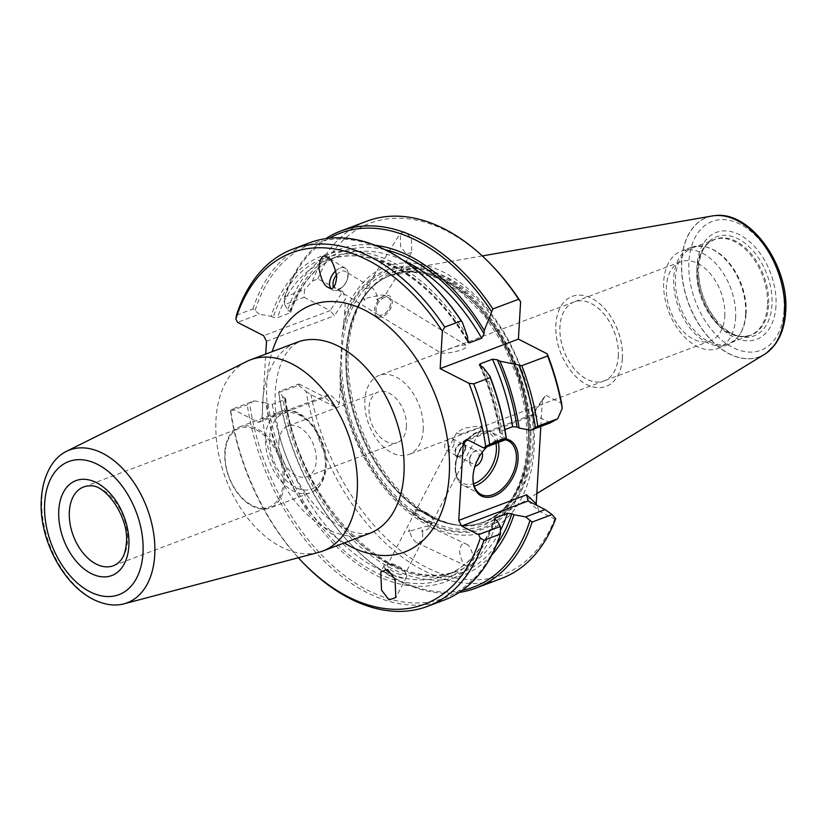 <?xml version="1.0" encoding="UTF-8"?>
<svg xmlns="http://www.w3.org/2000/svg" width="827" height="827" viewBox="0 0 827 827"><rect width="100%" height="100%" fill="white"/><g stroke="black" fill="none" stroke-linecap="round" stroke-linejoin="round"><path stroke-width="0.62" stroke-dasharray="4.13 3.1" d="M423.217 429.844A42.239 26.919 -110.7 0 0 409.499 388.276A42.239 26.919 -110.7 0 0 379.138 375.427A42.239 26.919 -110.7 0 0 364.852 400.061A42.239 26.919 -110.7 0 0 378.559 441.628A42.239 26.919 -110.7 0 0 408.931 454.478A42.239 26.919 -110.7 0 0 423.217 429.844M406.408 426.877A27.053 17.243 -110.7 0 0 397.622 400.247A27.053 17.243 -110.7 0 0 378.166 392.019A27.053 17.243 -110.7 0 0 369.018 407.794A27.053 17.243 -110.7 0 0 377.805 434.423A27.053 17.243 -110.7 0 0 397.249 442.652A27.053 17.243 -110.7 0 0 406.408 426.877M224.82 452.204A43.293 27.591 69.3 0 1 239.458 426.949A43.293 27.591 69.3 0 1 270.584 440.119A43.293 27.591 69.3 0 1 284.633 482.72A43.293 27.591 69.3 0 1 269.995 507.974A43.293 27.591 69.3 0 1 238.869 494.794A43.293 27.591 69.3 0 1 224.82 452.204M283.299 482.492A42.084 26.826 -110.7 0 0 269.643 441.07A42.084 26.826 -110.7 0 0 239.385 428.262A42.084 26.826 -110.7 0 0 225.151 452.814A42.084 26.826 -110.7 0 0 238.817 494.226A42.084 26.826 -110.7 0 0 269.075 507.034A42.084 26.826 -110.7 0 0 283.299 482.492M278.885 441.773A27.053 17.243 69.3 0 1 288.034 425.988A27.053 17.243 69.3 0 1 307.489 434.227A27.053 17.243 69.3 0 1 316.265 460.846A27.053 17.243 69.3 0 1 307.117 476.631A27.053 17.243 69.3 0 1 287.672 468.392A27.053 17.243 69.3 0 1 278.885 441.773M90.391 485.873A42.084 26.826 69.3 0 1 127.513 541.209A42.084 26.826 69.3 0 1 119.129 562.102M50.437 466.841A81.656 52.049 -110.7 0 0 41.888 497.627A81.656 52.049 -110.7 0 0 101.68 602.78M318.622 552.384A102.217 65.157 69.3 0 1 247.242 517.537A102.217 65.157 69.3 0 1 216.002 419.403A102.217 65.157 69.3 0 1 246.673 361.492M487.113 446.694A31.261 19.734 -63 0 1 489.491 444.606A31.261 19.734 -63 0 1 506 439.023M505.328 439.819A30.061 18.98 117 0 0 488.891 445.091A30.061 18.98 117 0 0 473.034 475.845A30.061 18.98 117 0 0 473.013 476.218A30.061 18.98 117 0 0 472.992 476.6M454.188 442.765A6.616 4.176 117 0 0 452.431 438.672A6.616 4.176 117 0 0 447.521 440.15A6.616 4.176 117 0 0 444.657 446.363A6.616 4.176 117 0 0 446.415 450.457A6.616 4.176 117 0 0 451.325 448.978A6.616 4.176 117 0 0 454.188 442.765M464.95 448.255A6.616 4.176 117 0 0 463.192 444.161A6.616 4.176 117 0 0 458.282 445.639A6.616 4.176 117 0 0 455.419 451.852A6.616 4.176 117 0 0 457.176 455.946A6.616 4.176 117 0 0 462.086 454.468A6.616 4.176 117 0 0 464.95 448.255M465.642 448.038A7.515 4.745 117 0 0 463.637 443.386A7.515 4.745 117 0 0 458.065 445.06A7.515 4.745 117 0 0 454.809 452.121A7.515 4.745 117 0 0 456.814 456.773A7.515 4.745 117 0 0 462.386 455.098A7.515 4.745 117 0 0 465.642 448.038M465.601 448.017A7.515 4.745 117 0 0 463.596 443.365A7.515 4.745 117 0 0 458.024 445.04A7.515 4.745 117 0 0 454.767 452.1A7.515 4.745 117 0 0 456.762 456.752A7.515 4.745 117 0 0 462.345 455.067A7.515 4.745 117 0 0 465.601 448.017M478.637 457.838A6.616 4.176 117 0 0 479.122 455.491A6.616 4.176 117 0 0 477.355 451.397A6.616 4.176 117 0 0 473.075 452.317A6.616 4.176 117 0 0 469.581 459.078A6.616 4.176 117 0 0 469.581 459.161A6.616 4.176 117 0 0 471.338 463.172A6.616 4.176 117 0 0 477.313 460.432M464.991 448.286A6.616 4.176 117 0 0 463.234 444.192A6.616 4.176 117 0 0 458.323 445.66A6.616 4.176 117 0 0 455.46 451.873A6.616 4.176 117 0 0 457.217 455.966A6.616 4.176 117 0 0 462.128 454.488A6.616 4.176 117 0 0 464.991 448.286M482.079 452.431A9.014 5.696 117 0 0 474.264 451.356A9.014 5.696 117 0 0 469.509 460.587A9.014 5.696 117 0 0 469.498 460.701A9.014 5.696 117 0 0 474.956 466.397M335.814 270.78A12.581 7.753 121.4 0 1 345.035 268.144A12.581 7.753 121.4 0 1 347.433 279.019A12.581 7.753 121.4 0 1 342.719 286.742A12.581 7.753 121.4 0 1 332.754 290.07A12.581 7.753 121.4 0 1 330.686 288.189M336.579 274.884A9.924 6.12 121.4 0 1 345.241 271.38A9.924 6.12 121.4 0 1 345.562 271.556A9.924 6.12 121.4 0 1 347.123 279.95A9.924 6.12 121.4 0 1 343.412 286.039A9.924 6.12 121.4 0 1 335.555 288.664A9.924 6.12 121.4 0 1 335.224 288.489A9.924 6.12 121.4 0 1 333.87 287.103M385.289 568.842A12.581 4.528 27.6 0 1 386.509 564.024A12.581 4.528 27.6 0 1 388.556 564.035A12.581 4.528 27.6 0 1 390.344 564.324A12.581 4.528 27.6 0 1 405.127 572.708A12.581 4.528 27.6 0 1 406.295 574.383A12.581 4.528 27.6 0 1 400.526 577.784A12.581 4.528 27.6 0 1 392.804 574.786M400.413 574.517A9.924 3.577 27.6 0 1 391.016 570.01A9.924 3.577 27.6 0 1 387.605 564.614A9.924 3.577 27.6 0 1 389.352 563.673A9.924 3.577 27.6 0 1 392.38 563.9A9.924 3.577 27.6 0 1 404.961 571.839A9.924 3.577 27.6 0 1 405.189 573.814A9.924 3.577 27.6 0 1 400.413 574.517M371.158 287.186C374.435 289.295 376.626 293.234 377.743 299.023C383.263 297.213 385.465 295.952 384.328 295.239L380.606 295.115L364.5 298.526L364.872 300.418L363.435 298.867L364.5 298.526L365.699 288.716L371.447 287.351L345.562 271.556M411.732 252.483L406.326 253.941L400.578 246.539L400.382 233.204L405.778 231.746L411.526 239.148L411.732 252.483L384.627 295.87L384.328 295.239M378.487 314.87A9.924 6.12 -58.6 0 0 388.7 309.153A9.924 6.12 -58.6 0 0 388.494 297.761A9.924 6.12 -58.6 0 0 388.173 297.586A9.924 6.12 -58.6 0 0 377.949 303.302A9.924 6.12 -58.6 0 0 378.156 314.694A9.924 6.12 -58.6 0 0 378.487 314.87A9.924 6.12 -58.6 0 0 388.742 309.184A9.924 6.12 -58.6 0 0 388.535 297.782A9.924 6.12 -58.6 0 0 388.214 297.606A9.924 6.12 -58.6 0 0 377.991 303.323A9.924 6.12 -58.6 0 0 378.197 314.715A9.924 6.12 -58.6 0 0 378.528 314.901M377.96 300.904L377.743 299.023L376.626 299.364L377.96 300.904A9.924 4.042 32 0 0 376.626 299.364M466.273 544.104C469.56 545.158 471.979 550.048 473.53 558.763C472.372 566.102 470.129 568.614 466.81 566.299C463.523 565.234 461.104 560.355 459.554 551.63C460.711 544.3 462.955 541.788 466.273 544.104L429.182 526.603C430.247 527.554 428.107 529.239 422.793 531.678L422.287 529.828L421.708 532.143L422.793 531.678L422.339 541.044L416.891 542.729C413.479 540.672 411.04 536.826 409.551 531.182L425.574 526.437L429.182 526.603L429.42 527.502L432.821 521.01A9.924 3.577 -152.4 0 0 429.409 515.614A9.924 3.577 -152.4 0 0 420.013 511.107A9.924 3.577 -152.4 0 0 415.237 511.81A9.924 3.577 -152.4 0 0 418.648 517.206A9.924 3.577 -152.4 0 0 428.045 521.713A9.924 3.577 -152.4 0 0 432.821 521.01M409.21 529.342L409.551 531.182L408.517 531.647L409.21 529.342A9.924 6.316 115.3 0 0 408.517 531.647M532.96 444.502A133.633 85.181 69.3 0 1 497.037 517.888A133.633 85.181 69.3 0 1 453.372 524.339A133.633 85.181 69.3 0 1 348.312 350.276A133.633 85.181 69.3 0 1 366.402 293.616A133.633 85.181 69.3 0 1 403.462 269.633A133.633 85.181 69.3 0 1 532.96 444.502M339.969 374.311L340.31 386.488A141.51 90.205 -110.7 0 0 442.631 531.503A141.51 90.205 -110.7 0 0 534.066 448.916A141.51 90.205 -110.7 0 0 457.538 280.601A141.51 90.205 -110.7 0 0 344.518 315.749L342.037 336.165L339.969 374.311A138.243 88.117 69.3 0 0 436.708 527.202A138.243 88.117 69.3 0 0 530.717 448.172A138.243 88.117 69.3 0 0 451.346 280.673A138.243 88.117 69.3 0 0 342.667 328.753M330.624 288.178A12.622 7.784 -58.6 0 0 332.299 289.874A12.622 7.784 -58.6 0 0 332.712 290.101A12.622 7.784 -58.6 0 0 345.717 282.824A12.622 7.784 -58.6 0 0 345.459 268.32A12.622 7.784 -58.6 0 0 345.045 268.093A12.622 7.784 -58.6 0 0 335.793 270.718M392.846 574.858A12.622 4.548 -152.4 0 0 400.526 577.825A12.622 4.548 -152.4 0 0 406.605 576.926A12.622 4.548 -152.4 0 0 405.147 572.739A12.622 4.548 -152.4 0 0 390.313 564.324A12.622 4.548 -152.4 0 0 388.514 564.024A12.622 4.548 -152.4 0 0 384.235 565.223A12.622 4.548 -152.4 0 0 385.227 568.842M419.165 509.98A12.023 4.331 -152.4 0 0 413.376 510.828A12.023 4.331 -152.4 0 0 417.501 517.371A12.023 4.331 -152.4 0 0 428.893 522.84A12.023 4.331 -152.4 0 0 434.682 521.982A12.023 4.331 -152.4 0 0 430.557 515.438A12.023 4.331 -152.4 0 0 419.165 509.98M419.186 509.928A12.023 4.331 -152.4 0 0 413.407 510.786A12.023 4.331 -152.4 0 0 417.532 517.32A12.023 4.331 -152.4 0 0 428.924 522.788A12.023 4.331 -152.4 0 0 434.713 521.93A12.023 4.331 -152.4 0 0 430.578 515.397A12.023 4.331 -152.4 0 0 419.186 509.928M377.453 316.71A12.023 7.412 -58.6 0 0 389.837 309.774A12.023 7.412 -58.6 0 0 389.589 295.963A12.023 7.412 -58.6 0 0 389.197 295.746A12.023 7.412 -58.6 0 0 376.812 302.682A12.023 7.412 -58.6 0 0 377.06 316.493A12.023 7.412 -58.6 0 0 377.453 316.71M377.494 316.731A12.023 7.412 -58.6 0 0 389.879 309.805A12.023 7.412 -58.6 0 0 389.631 295.983A12.023 7.412 -58.6 0 0 389.238 295.777A12.023 7.412 -58.6 0 0 376.854 302.703A12.023 7.412 -58.6 0 0 377.102 316.514A12.023 7.412 -58.6 0 0 377.494 316.731M440.967 353.015C449.051 354.163 470.604 348.87 465.963 345.066C457.166 344.58 438.806 352.85 440.967 353.015L378.197 314.715M388.535 297.782L465.963 345.066M712.388 215.95A74.471 47.47 -110.7 0 0 681.655 260.887A74.471 47.47 -110.7 0 0 708.532 337.354A74.471 47.47 -110.7 0 0 764.541 354.307M745.603 314.322A52.008 33.152 -110.7 0 0 708.367 247.645A52.008 33.152 -110.7 0 0 691.32 247.314A52.008 33.152 -110.7 0 0 673.736 277.645A52.008 33.152 -110.7 0 0 690.617 328.826A52.008 33.152 -110.7 0 0 728.008 344.652A52.008 33.152 -110.7 0 0 740.599 333.157A52.008 33.152 -110.7 0 0 745.603 314.322M746.109 313.578A51.109 32.573 -110.7 0 0 709.514 248.059A51.109 32.573 -110.7 0 0 692.768 247.738A51.109 32.573 -110.7 0 0 675.483 277.541A51.109 32.573 -110.7 0 0 692.075 327.833A51.109 32.573 -110.7 0 0 728.825 343.381A51.109 32.573 -110.7 0 0 741.188 332.082A51.109 32.573 -110.7 0 0 746.109 313.578M735.585 318.095A52.008 33.152 -110.7 0 0 718.694 266.914A52.008 33.152 -110.7 0 0 681.314 251.088A52.008 33.152 -110.7 0 0 663.719 281.418A52.008 33.152 -110.7 0 0 680.611 332.599A52.008 33.152 -110.7 0 0 718.001 348.425A52.008 33.152 -110.7 0 0 735.585 318.095M724.772 316.183A42.239 26.919 -110.7 0 0 711.055 274.616A42.239 26.919 -110.7 0 0 680.693 261.766A42.239 26.919 -110.7 0 0 666.407 286.4A42.239 26.919 -110.7 0 0 680.114 327.968A42.239 26.919 -110.7 0 0 710.486 340.817A42.239 26.919 -110.7 0 0 724.772 316.183M618.338 356.303A42.239 26.919 -110.7 0 0 604.62 314.736A42.239 26.919 -110.7 0 0 574.258 301.886A42.239 26.919 -110.7 0 0 559.972 326.52A42.239 26.919 -110.7 0 0 573.68 368.077A42.239 26.919 -110.7 0 0 604.051 380.937A42.239 26.919 -110.7 0 0 618.338 356.303M622.338 358.38A48.1 30.661 -110.7 0 0 606.729 311.045A48.1 30.661 -110.7 0 0 572.139 296.417A48.1 30.661 -110.7 0 0 555.878 324.463A48.1 30.661 -110.7 0 0 571.498 371.799A48.1 30.661 -110.7 0 0 606.077 386.436A48.1 30.661 -110.7 0 0 622.338 358.38M622.39 358.37A48.1 30.661 -110.7 0 0 606.77 311.035A48.1 30.661 -110.7 0 0 572.191 296.397A48.1 30.661 -110.7 0 0 555.92 324.453A48.1 30.661 -110.7 0 0 571.54 371.788A48.1 30.661 -110.7 0 0 606.119 386.416A48.1 30.661 -110.7 0 0 622.39 358.37M618.296 356.313A42.239 26.919 -110.7 0 0 604.578 314.756A42.239 26.919 -110.7 0 0 574.207 301.896A42.239 26.919 -110.7 0 0 559.931 326.531A42.239 26.919 -110.7 0 0 573.638 368.098A42.239 26.919 -110.7 0 0 604.01 380.947A42.239 26.919 -110.7 0 0 618.296 356.313M768.572 305.204A51.264 32.677 69.3 0 1 744.951 336.424A51.264 32.677 69.3 0 1 734.438 334.78A51.264 32.677 69.3 0 1 697.74 269.054A51.264 32.677 69.3 0 1 702.671 250.488A51.264 32.677 69.3 0 1 709.473 242.311A51.264 32.677 69.3 0 1 748.9 251.274A51.264 32.677 69.3 0 1 768.572 305.204M698.701 267.628A53 33.783 69.3 0 1 703.798 248.431A53 33.783 69.3 0 1 746.45 244.389A53 33.783 69.3 0 1 771.942 304.998A53 33.783 69.3 0 1 736.65 335.576A53 33.783 69.3 0 1 716.368 320.328A53 33.783 69.3 0 1 698.629 273.272A53 33.783 69.3 0 1 698.701 267.628M420.044 511.055A9.924 3.577 -152.4 0 0 415.268 511.758A9.924 3.577 -152.4 0 0 418.669 517.154A9.924 3.577 -152.4 0 0 428.076 521.661A9.924 3.577 -152.4 0 0 432.841 520.958A9.924 3.577 -152.4 0 0 429.44 515.562A9.924 3.577 -152.4 0 0 420.044 511.055M460.236 434.247L456.535 432.903L464.143 428.179L478.109 426.039L482.275 426.515L460.236 434.247M369.369 533.487A102.217 65.157 69.3 0 1 295.89 502.382A102.217 65.157 69.3 0 1 262.697 401.798A102.217 65.157 69.3 0 1 297.265 342.192M540.817 426.453L542.419 399.42L531.296 416.198L468.092 440.016M364.872 300.418A9.924 4.042 32 0 1 363.435 298.867M422.287 529.828A9.924 6.316 115.3 0 1 421.708 532.143M303.85 563.559A190.903 121.683 69.3 0 1 230.764 411.009L230.413 410.512L232.408 409.055L258.479 422.359L261.839 419.909L265.746 354.07M230.413 410.512A187.894 119.77 -110.7 0 0 298.34 557.739M236.46 315.18L252.938 308.967L259.378 314.146L237.556 322.375M230.764 411.009L247.242 404.806L254.22 400.826L232.408 409.055M252.938 308.967A190.903 121.683 69.3 0 1 309.37 242.859M255.171 310.29A189.094 120.535 69.3 0 1 433.834 286.421M467.575 336.775A174.27 111.087 -110.7 0 0 271.08 316.307L259.378 314.146M483.237 367.436A174.27 111.087 -110.7 0 1 502.413 434.351L505.514 439.747M500.821 531.699A189.094 120.535 69.3 0 1 367.943 590.323A189.094 120.535 69.3 0 1 249.63 403.524M254.22 400.826L265.932 402.987A174.27 111.087 -110.7 0 0 374.9 574.724A174.27 111.087 -110.7 0 0 497.254 521.031M444.027 600.123A190.903 121.683 69.3 0 1 247.242 404.806M284.664 304.615L284.571 297.038L304.522 289.522L304.098 297.286L284.664 304.615L287.765 310.022A174.27 111.087 69.3 0 1 375.127 245.257M278.668 392.577L298.826 385.361L298.95 383.976L279.505 391.295L278.668 392.577A189.094 120.535 69.3 0 0 351.196 544.631L351.961 545.427A190.903 121.683 69.3 0 1 278.885 392.877M284.571 297.038A190.903 121.683 69.3 0 1 325.838 238.631M366.795 221.212A190.903 121.683 -110.7 0 0 312.585 280.953L304.522 289.522M284.199 299.353A189.094 120.535 69.3 0 1 329.518 238.176M459.192 592.421A190.903 121.683 69.3 0 1 351.961 545.427M298.826 385.361L306.021 391.326A190.903 121.683 -110.7 0 0 501.462 578.476M462.252 590.333A189.094 120.535 69.3 0 1 351.196 544.631M491.848 554.917A174.27 111.087 69.3 0 1 370.227 554.948A174.27 111.087 69.3 0 1 282.617 396.702L279.505 391.295M282.617 396.702L285.604 398.697L284.715 399.689L272.362 404.351L268.02 404.062L265.932 402.987M502.413 434.351L499.425 432.356L504.925 429.616M466.759 439.333L533.301 414.255L545.872 395.306L561.626 403.349M550.244 422.897L533.301 414.255L531.296 416.198M304.098 297.286L330.169 310.601L263.627 335.679M271.08 316.307L273.179 317.372L277.51 317.661L289.863 313.009L290.732 312.296L287.765 310.022M258.479 422.359L325.021 397.28L335.865 407.401L310.973 394.696L306.021 391.326M298.95 383.976L325.021 397.28L329.725 394.324L261.839 419.909M555.682 518.725L554.752 519.098A187.894 119.77 69.3 0 1 426.298 567.27A187.894 119.77 69.3 0 1 310.973 394.696M528.153 500.935L538.997 511.065L554.752 519.098M312.585 280.953L317.847 278.947L342.74 291.652L330.169 310.601L334.397 315.718L345.521 298.95L344.518 315.749M542.419 399.42L545.872 395.306M538.997 511.065L536.826 505.359M340.31 386.488L339.318 403.287L335.865 407.401M342.74 291.652L345.521 298.95M317.847 278.947A187.894 119.77 69.3 0 1 491.786 265.302M417.056 542.812L466.81 566.299M266.501 341.303L334.397 315.718M339.318 403.287L329.725 394.324M344.301 542.936A131.979 84.127 69.3 0 1 266.873 381.991A131.979 84.127 69.3 0 1 272.207 351.64M265.498 436.863A43.293 27.591 69.3 0 1 280.136 411.619A43.293 27.591 69.3 0 1 311.262 424.789A43.293 27.591 69.3 0 1 325.321 467.389A43.293 27.591 69.3 0 1 310.673 492.634A43.293 27.591 69.3 0 1 279.557 479.464A43.293 27.591 69.3 0 1 265.498 436.863M269.747 437.111A40.285 25.678 69.3 0 1 299.715 415.237A40.285 25.678 69.3 0 1 325.404 465.508A40.285 25.678 69.3 0 1 295.435 487.382A40.285 25.678 69.3 0 1 269.747 437.111M498.319 442.466A30.061 18.98 117 0 0 490.918 431.994A30.061 18.98 117 0 0 468.62 438.713A30.061 18.98 117 0 0 455.584 466.935A30.061 18.98 117 0 0 463.596 485.542A30.061 18.98 117 0 0 474.274 486.152M495.931 443.365A28.263 17.832 117 0 0 474.471 434.247A28.263 17.832 117 0 0 455.636 465.808A28.263 17.832 117 0 0 473.592 483.754M529.549 444.854A132.103 84.209 69.3 0 1 450.87 523.78A132.103 84.209 69.3 0 1 347.009 351.702A132.103 84.209 69.3 0 1 364.893 295.684A132.103 84.209 69.3 0 1 470.429 297.606A132.103 84.209 69.3 0 1 529.549 444.854M346.286 352.147A131.824 84.034 69.3 0 1 390.871 275.267A131.824 84.034 69.3 0 1 485.635 315.376A131.824 84.034 69.3 0 1 528.443 445.102A131.824 84.034 69.3 0 1 483.857 521.971A131.824 84.034 69.3 0 1 389.093 481.872A131.824 84.034 69.3 0 1 346.286 352.147M528.246 445.174A131.824 84.034 69.3 0 1 483.661 522.054A131.824 84.034 69.3 0 1 388.886 481.945A131.824 84.034 69.3 0 1 346.089 352.219A131.824 84.034 69.3 0 1 390.675 275.339A131.824 84.034 69.3 0 1 485.439 315.449A131.824 84.034 69.3 0 1 528.246 445.174M342.037 336.165A136.972 87.311 69.3 0 1 448.244 280.146A136.972 87.311 69.3 0 1 529.631 447.8A136.972 87.311 69.3 0 1 433.699 524.969A136.972 87.311 69.3 0 1 340.197 367.054M341.84 351.982A134.832 85.946 69.3 0 1 442.166 278.771A134.832 85.946 69.3 0 1 528.153 447.045A134.832 85.946 69.3 0 1 427.828 520.245A134.832 85.946 69.3 0 1 341.84 351.982M767.477 305.525A51.109 32.573 69.3 0 1 750.192 335.328A51.109 32.573 69.3 0 1 713.453 319.78A51.109 32.573 69.3 0 1 696.861 269.488A51.109 32.573 69.3 0 1 714.146 239.685A51.109 32.573 69.3 0 1 750.885 255.233A51.109 32.573 69.3 0 1 767.477 305.525M775.964 306.011A57.115 36.409 69.3 0 1 733.466 337.013A57.115 36.409 69.3 0 1 697.037 265.736A57.115 36.409 69.3 0 1 739.545 234.723A57.115 36.409 69.3 0 1 775.964 306.011M766.836 352.767A74.43 47.449 69.3 0 1 709.917 338.656A74.43 47.449 69.3 0 1 681.81 260.856A74.43 47.449 69.3 0 1 715.128 215.599M784.068 310.146A68.848 43.883 69.3 0 1 732.836 347.516A68.848 43.883 69.3 0 1 688.932 261.601A68.848 43.883 69.3 0 1 740.165 224.22A68.848 43.883 69.3 0 1 784.068 310.146M268.02 404.062A171.354 109.226 -110.7 0 0 375.055 572.119A171.354 109.226 -110.7 0 0 495.166 519.966M284.715 397.766A171.354 109.226 -110.7 0 0 375.83 556.251A171.354 109.226 -110.7 0 0 496.5 544.828M467.369 340.166A171.354 109.226 -110.7 0 0 273.179 317.372M385.289 249.754A171.354 109.226 -110.7 0 0 289.863 311.086M500.314 433.286A171.354 109.226 -110.7 0 0 480.621 366.103M272.362 404.351A168.357 107.314 -110.7 0 0 445.712 575.385A168.357 107.314 -110.7 0 0 494.639 519.614M284.715 399.689A168.357 107.314 -110.7 0 0 458.065 570.733A168.357 107.314 -110.7 0 0 500.676 530.004M467.41 339.577A168.357 107.314 -110.7 0 0 326.954 260.319A168.357 107.314 -110.7 0 0 277.51 317.661M403.338 260.35A168.357 107.314 -110.7 0 0 339.318 255.667A168.357 107.314 -110.7 0 0 289.863 313.009M500.314 431.363A168.357 107.314 -110.7 0 0 481.18 366.382M304.708 340.155L300.428 341.324C294.298 343.794 289.254 348.353 285.294 355C279.774 363.756 276.404 376.068 275.205 391.936C273.882 425.647 283.175 458.251 303.095 489.76C312.906 504.305 323.419 515.407 334.635 523.067L351.899 531.761C360.934 534.17 367.746 534.273 372.315 532.05L376.306 530.107M239.458 426.949L280.136 411.619C301.152 402.387 328.991 437.235 326.241 466.511C324.773 483.857 316.224 491.031 310.673 492.634L269.995 507.974M288.034 425.988L378.166 392.019M83.589 486.989L239.385 428.262M488.891 445.091L489.491 444.606M452.431 438.672L463.192 444.161M463.234 444.192L477.355 451.397M473.075 452.317L474.264 451.356M481.035 494.453L463.596 485.542C457.745 482.554 454.902 476.156 455.077 466.345C455.863 456.742 459.574 448.089 466.201 440.388C471.917 434.661 478.461 428.014 490.918 431.994L508.367 440.894M347.123 279.95L347.433 279.019M343.412 286.039L342.719 286.742M389.352 563.673L386.509 564.024M388.494 297.761L384.503 295.322M415.237 511.81L387.605 564.614M366.402 293.616L364.893 295.684C372.067 285.915 380.73 279.113 390.871 275.267L412.962 272.031L437.225 277.944L461.662 292.82L484.353 315.625L503.519 344.663L517.702 377.753L525.838 412.415L527.316 446.053C523.967 485.997 509.422 511.324 483.661 522.054L483.857 521.971C473.706 525.786 462.707 526.385 450.87 523.78L453.372 524.339M345.459 268.32L327.657 257.455M384.235 565.223L380.761 571.85M536.826 493.564L497.037 517.888M709.514 248.059L708.367 247.645M691.32 247.314L681.314 251.088M680.693 261.766L574.258 301.886M574.207 301.896L379.138 375.427M744.951 336.424L750.192 335.328L728.825 343.381M702.671 250.488L703.798 248.431M716.368 320.328C705.441 306.538 699.528 290.846 698.629 273.272M692.768 247.738L714.146 239.685L709.473 242.311M456.535 432.903L415.268 511.758M482.275 426.515L432.841 520.958M734.438 334.78L736.65 335.576M604.01 380.947L408.931 454.478M710.486 340.817L604.051 380.937M728.008 344.652L718.001 348.425M741.188 332.082L740.599 333.157M482.286 255.936L403.462 269.633M406.605 576.926L395.823 597.539M332.299 289.874L327.957 287.227M285.604 398.697C298.857 504.977 395.44 599.441 458.065 570.733L445.712 575.385C468.206 566.619 484.405 547.743 494.298 518.756M290.732 312.296C300.625 283.31 316.824 264.433 339.318 255.667L326.954 260.319C369.886 242.6 431.549 277.665 467.751 342.264M479.381 365.017C489.191 386.881 495.869 409.324 499.425 432.356M422.339 541.044L405.189 573.814M378.156 314.694L335.224 288.489M365.699 288.716L400.382 233.204M404.961 571.839L406.295 574.383M469.581 459.161L469.498 460.701M457.217 455.966L471.338 463.172M446.415 450.457L457.176 455.946M473.013 476.218L472.972 476.983M113.278 565.751L269.075 507.034M307.117 476.631L397.249 442.652"/><path stroke-width="1.24" d="M69.354 511.531A42.084 26.826 69.3 0 1 83.589 486.989A42.084 26.826 69.3 0 1 90.391 485.873C105.081 483.919 129.415 517.226 126.366 542.998C125.776 550.524 123.988 556.199 121.011 560.013L119.129 562.102A42.084 26.826 69.3 0 1 113.278 565.751A42.084 26.826 69.3 0 1 83.02 552.953A42.084 26.826 69.3 0 1 69.354 511.531M101.68 602.78A81.656 52.049 -110.7 0 0 123.874 603.865A81.656 52.049 -110.7 0 0 154.721 555.206A81.656 52.049 -110.7 0 0 126.634 472.951A81.656 52.049 -110.7 0 0 66.398 451.366A81.656 52.049 -110.7 0 0 50.437 466.841C45.092 476.104 42.063 486.845 41.35 499.053C38.218 541.065 66.667 592.08 101.68 602.78M66.398 451.366L246.673 361.492A102.217 65.157 69.3 0 1 250.56 359.797A102.217 65.157 69.3 0 1 324.05 390.892A102.217 65.157 69.3 0 1 357.233 491.476A102.217 65.157 69.3 0 1 322.664 551.082A102.217 65.157 69.3 0 1 318.622 552.384L123.874 603.865M506 439.023A31.261 19.734 -63 0 1 518.074 459.595A31.261 19.734 -63 0 1 494.029 496.035A31.261 19.734 -63 0 1 472.972 476.983A31.261 19.734 -63 0 1 472.992 476.59A31.261 19.734 -63 0 1 487.113 446.694M472.992 476.6A30.061 18.98 117 0 0 481.035 494.453A30.061 18.98 117 0 0 503.343 487.734A30.061 18.98 117 0 0 516.379 459.502A30.061 18.98 117 0 0 508.367 440.894A30.061 18.98 117 0 0 505.328 439.819M474.956 466.397A9.014 5.696 117 0 0 482.513 455.687A9.014 5.696 117 0 0 482.079 452.431M392.804 574.786A12.581 4.528 27.6 0 1 385.289 568.842M327.11 257.145C331.296 258.448 334.511 265.022 336.744 276.9C335.514 287.01 332.764 290.546 328.505 287.527C324.308 286.235 321.103 279.65 318.86 267.772C320.09 257.673 322.84 254.127 327.11 257.145L327.657 257.455M388.99 599.885L381.536 590.096L380.761 571.85L387.605 569.503L395.058 579.293L395.823 597.539L388.99 599.885M385.227 568.842A12.622 4.548 -152.4 0 0 392.846 574.858M536.826 493.564L764.541 354.307A74.471 47.47 -110.7 0 0 766.774 352.809A74.471 47.47 -110.7 0 0 784.565 313.402A74.471 47.47 -110.7 0 0 715.066 215.599A74.471 47.47 -110.7 0 0 712.388 215.95L482.286 255.936M250.56 359.797L297.265 342.192A102.217 65.157 69.3 0 1 304.708 340.155A102.217 65.157 69.3 0 1 403.938 473.871A102.217 65.157 69.3 0 1 376.306 530.107A102.217 65.157 69.3 0 1 369.369 533.487L322.664 551.082M468.092 440.016L463.409 441.783L458.737 520.39L526.623 494.804L536.216 503.757L540.817 426.453M335.793 270.718A12.622 7.784 -58.6 0 0 330.624 288.178M330.686 288.189A12.581 7.753 121.4 0 1 335.814 270.78M298.34 557.739A187.894 119.77 -110.7 0 0 302.568 562.236A187.894 119.77 -110.7 0 0 480.26 538.005L483.971 540.217A190.903 121.683 69.3 0 1 427.549 606.336A190.903 121.683 69.3 0 1 303.85 563.559L302.568 562.236M545.086 509.577L525.652 516.906L532.092 522.085L552.033 514.57L545.086 509.577L528.153 500.935L461.611 526.013L478.544 534.656L480.26 538.005M461.611 526.013L458.737 520.39M463.409 441.783L466.759 439.333L483.702 447.976L485.697 446.518A187.894 119.77 -110.7 0 0 469.002 383.335L440.15 368.615L442.373 331.224A187.894 119.77 -110.7 0 0 235.84 319.026L237.556 322.375L263.627 335.679L266.501 341.303L265.746 354.07M328.505 287.527L327.957 287.227M481.18 366.382A168.357 107.314 -110.7 0 0 480.063 363.89L479.381 365.017L483.237 367.436L489.966 376.347L490.204 377.619L473.716 383.821A190.903 121.683 69.3 0 1 489.667 444.388L485.697 446.518M480.063 363.89L492.416 359.228L497.316 359.807L499.932 361.141A174.27 111.087 69.3 0 1 519.098 428.066L530.8 430.226L537.777 426.246L557.729 418.731L550.244 422.897L530.8 430.226M547.629 355.961L547.247 353.842A187.894 119.77 69.3 0 1 561.626 403.349L562.236 408.352A190.903 121.683 -110.7 0 0 547.629 355.961L521.837 365.689L499.932 361.141M547.247 353.842L518.395 339.122L520.617 301.731L518.643 299.24A190.903 121.683 -110.7 0 0 490.504 263.978A190.903 121.683 -110.7 0 0 366.795 221.212L341.003 230.929A190.903 121.683 69.3 0 1 492.851 308.957L518.643 299.24M440.15 368.615L518.395 339.122M469.002 383.335L473.716 383.821M235.84 319.026L236.46 315.18A190.903 121.683 69.3 0 1 292.892 249.072A190.903 121.683 69.3 0 1 444.73 327.099L461.208 320.886L462.396 322.375L467.575 336.775L467.751 342.264L469.333 342.885A168.357 107.314 -110.7 0 0 467.41 339.577M444.73 327.099L442.373 331.224M375.127 245.257A174.27 111.087 69.3 0 1 484.26 330.48L492.851 308.957M484.26 330.48L484.064 333.87L481.686 338.233L469.333 342.885M483.702 447.976L505.514 439.747L506.145 438.176L489.667 444.388M478.544 534.656L500.366 526.437L500.449 534.015L483.971 540.217M292.892 249.072L309.37 242.859A190.903 121.683 69.3 0 1 433.069 285.625A190.903 121.683 69.3 0 1 461.208 320.886M433.069 285.625L433.834 286.421A189.094 120.535 69.3 0 1 462.396 322.375M490.204 377.619A190.903 121.683 69.3 0 1 506.145 438.176M489.966 376.347A189.094 120.535 69.3 0 1 506.362 438.475M500.366 526.437L497.254 521.031L494.298 518.756L495.166 518.043L507.52 513.391L511.851 513.67L513.949 514.745L525.652 516.906M500.449 534.015A190.903 121.683 69.3 0 1 444.027 600.123L427.549 606.336M325.838 238.631A190.903 121.683 69.3 0 1 341.003 230.929M329.518 238.176A189.094 120.535 69.3 0 1 491.424 311.438M521.837 365.689A190.903 121.683 69.3 0 1 537.777 426.246M562.236 408.352L557.729 418.731M519.005 365.4A189.094 120.535 69.3 0 1 535.4 427.528M532.092 522.085A190.903 121.683 69.3 0 1 475.659 588.193A190.903 121.683 69.3 0 1 459.192 592.421M475.659 588.193L501.462 578.476A190.903 121.683 -110.7 0 0 555.682 518.725L552.033 514.57M529.859 520.762A189.094 120.535 69.3 0 1 462.252 590.333M513.949 514.745A174.27 111.087 69.3 0 1 491.848 554.917M504.925 429.616L512.668 426.701L516.999 426.99L519.098 428.066M536.826 505.359L536.216 503.757M490.504 263.978L491.786 265.302A187.894 119.77 69.3 0 1 520.617 301.731M526.623 494.804L528.153 500.935M333.87 287.103A9.924 6.12 121.4 0 1 336.579 274.884M477.313 460.432A6.616 4.176 117 0 0 478.637 457.838M272.207 351.64A131.979 84.127 69.3 0 1 377.505 317.826A131.979 84.127 69.3 0 1 449.237 475.049A131.979 84.127 69.3 0 1 344.301 542.936M142.978 553.18A71.132 45.34 69.3 0 1 90.04 591.801A71.132 45.34 69.3 0 1 44.689 503.033A71.132 45.34 69.3 0 1 97.617 464.412A71.132 45.34 69.3 0 1 142.978 553.18M474.274 486.152A30.061 18.98 117 0 0 498.929 450.601A30.061 18.98 117 0 0 498.319 442.466M473.592 483.754A28.263 17.832 117 0 0 496.386 450.457A28.263 17.832 117 0 0 495.931 443.365M715.128 215.599A74.43 47.449 69.3 0 1 715.2 215.589A74.43 47.449 69.3 0 1 784.668 313.34A74.43 47.449 69.3 0 1 766.887 352.726A74.43 47.449 69.3 0 1 766.836 352.767M128.867 545.985A50.716 32.325 69.3 0 1 91.135 573.524A50.716 32.325 69.3 0 1 58.789 510.228A50.716 32.325 69.3 0 1 96.532 482.689A50.716 32.325 69.3 0 1 128.867 545.985M496.5 544.828A171.354 109.226 -110.7 0 0 511.851 513.67M484.064 333.87A171.354 109.226 -110.7 0 0 385.289 249.754M516.999 426.99A171.354 109.226 -110.7 0 0 497.316 359.807M494.639 519.614A168.357 107.314 -110.7 0 0 495.166 518.043M500.676 530.004A168.357 107.314 -110.7 0 0 507.52 513.391M481.686 338.233A168.357 107.314 -110.7 0 0 403.338 260.35M512.668 426.701A168.357 107.314 -110.7 0 0 492.416 359.228M766.774 352.809L774.661 345.035C781.184 336.279 784.844 325.28 785.65 312.037C789.589 266.521 750.916 210.926 715.2 215.589L715.066 215.599"/></g></svg>

